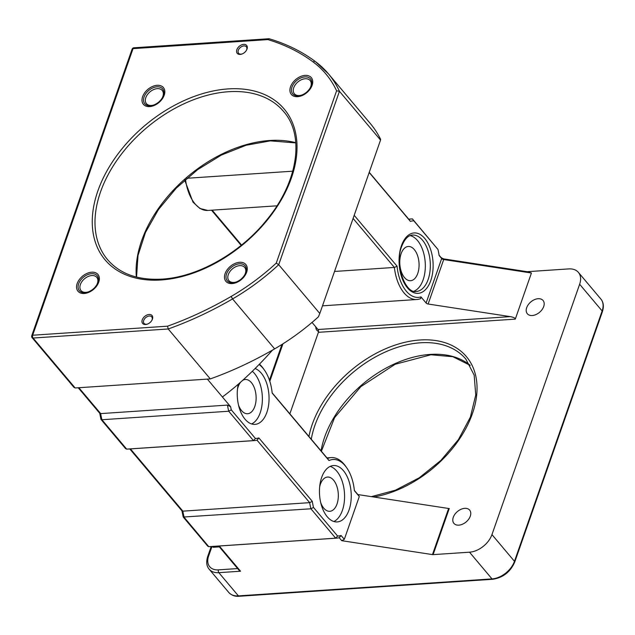 <?xml version="1.0" encoding="UTF-8"?>
<svg xmlns="http://www.w3.org/2000/svg" width="635" height="635" viewBox="0 0 635 635"><rect width="100%" height="100%" fill="white"/><g stroke="black" fill="none" stroke-linecap="round" stroke-linejoin="round"><path stroke-width="0.95" d="M243.697 44.363A6.159 4.056 -40.1 0 0 236.847 49.728A6.159 4.056 -40.1 0 0 240.181 54.412A6.159 4.056 -40.1 0 0 241.951 54.023A6.159 4.056 -40.1 0 0 246.499 50.189A6.159 4.056 -40.1 0 0 243.697 44.363M246.348 50.443A5.048 3.326 -40.1 0 0 246.332 46.776A5.048 3.326 -40.1 0 0 243.919 45.91A5.048 3.326 -40.1 0 0 239.093 48.816A5.048 3.326 -40.1 0 0 238.617 53.276A5.048 3.326 -40.1 0 0 241.038 54.142A5.048 3.326 -40.1 0 0 242.229 53.911M149.106 314.476A6.159 4.056 -40.1 0 0 142.256 319.842A6.159 4.056 -40.1 0 0 145.59 324.525A6.159 4.056 -40.1 0 0 147.36 324.128A6.159 4.056 -40.1 0 0 151.908 320.294A6.159 4.056 -40.1 0 0 149.106 314.476M151.757 320.556A5.048 3.326 -40.1 0 0 151.741 316.889A5.048 3.326 -40.1 0 0 149.328 316.016A5.048 3.326 -40.1 0 0 144.502 318.929A5.048 3.326 -40.1 0 0 144.026 323.39A5.048 3.326 -40.1 0 0 146.439 324.255A5.048 3.326 -40.1 0 0 147.637 324.017M318.556 331.534A10.295 6.779 139.9 0 1 316.921 330.295A10.295 6.779 139.9 0 1 315.793 326.882M464.725 508.341A10.295 6.779 -40.1 0 0 454.89 514.271A10.295 6.779 -40.1 0 0 453.914 523.375A10.295 6.779 -40.1 0 0 458.843 525.145A10.295 6.779 -40.1 0 0 468.678 519.216A10.295 6.779 -40.1 0 0 469.654 510.111A10.295 6.779 -40.1 0 0 464.725 508.341M538.139 298.712A10.295 6.779 -40.1 0 0 528.304 304.641A10.295 6.779 -40.1 0 0 527.32 313.746A10.295 6.779 -40.1 0 0 532.257 315.516A10.295 6.779 -40.1 0 0 542.092 309.586A10.295 6.779 -40.1 0 0 543.068 300.482A10.295 6.779 -40.1 0 0 538.139 298.712M244.594 275.082A10.295 6.779 -40.1 0 0 244.681 267.406A10.295 6.779 -40.1 0 0 239.744 265.636A10.295 6.779 -40.1 0 0 229.91 271.566A10.295 6.779 -40.1 0 0 228.933 280.67A10.295 6.779 -40.1 0 0 233.863 282.44A10.295 6.779 -40.1 0 0 236.514 281.892M96.679 284.996A10.295 6.779 -40.1 0 0 96.758 277.312A10.295 6.779 -40.1 0 0 91.829 275.55A10.295 6.779 -40.1 0 0 81.994 281.48A10.295 6.779 -40.1 0 0 81.018 290.584A10.295 6.779 -40.1 0 0 85.947 292.346A10.295 6.779 -40.1 0 0 88.598 291.806M162.131 98.1A10.295 6.779 -40.1 0 0 162.211 90.424A10.295 6.779 -40.1 0 0 157.282 88.654A10.295 6.779 -40.1 0 0 147.439 94.583A10.295 6.779 -40.1 0 0 146.463 103.688A10.295 6.779 -40.1 0 0 151.4 105.458A10.295 6.779 -40.1 0 0 154.043 104.91M310.047 88.186A10.295 6.779 -40.1 0 0 310.126 80.51A10.295 6.779 -40.1 0 0 305.197 78.748A10.295 6.779 -40.1 0 0 295.362 84.669A10.295 6.779 -40.1 0 0 294.386 93.774A10.295 6.779 -40.1 0 0 299.315 95.544A10.295 6.779 -40.1 0 0 301.966 94.996M413.893 291.227A28.258 15.827 86.2 0 0 423.124 279.852A28.258 15.827 86.2 0 0 410.17 235.609M417.743 273.463A17.153 9.604 86.2 0 0 417.505 255.429A17.153 9.604 86.2 0 0 408.281 246.475A17.153 9.604 86.2 0 0 401.106 253.722A17.153 9.604 86.2 0 0 401.344 271.764A17.153 9.604 86.2 0 0 410.575 280.71A17.153 9.604 86.2 0 0 417.743 273.463M349.052 509.984A28.258 15.827 86.2 0 0 348.663 480.274A28.258 15.827 86.2 0 0 333.462 465.534A28.258 15.827 86.2 0 0 321.651 477.472A28.258 15.827 86.2 0 0 322.032 507.182A28.258 15.827 86.2 0 0 337.241 521.922A28.258 15.827 86.2 0 0 349.052 509.984M333.859 521.51A28.258 15.827 86.2 0 0 342.376 510.437A28.258 15.827 86.2 0 0 330.168 466.392M320.762 502.809A17.153 9.604 86.2 0 0 329.819 511.294A17.153 9.604 86.2 0 0 336.994 504.047A17.153 9.604 86.2 0 0 336.756 486.005A17.153 9.604 86.2 0 0 327.525 477.06A17.153 9.604 86.2 0 0 320.358 484.307A17.153 9.604 86.2 0 0 319.683 486.68M238.236 384.246A28.258 15.827 86.2 0 0 255.04 424.37A28.258 15.827 86.2 0 0 266.851 412.433A28.258 15.827 86.2 0 0 255.103 368.546M251.658 423.95A28.258 15.827 86.2 0 0 260.175 412.877A28.258 15.827 86.2 0 0 252.301 371.3M238.562 405.249A17.153 9.604 86.2 0 0 247.626 413.734A17.153 9.604 86.2 0 0 254.794 406.487A17.153 9.604 86.2 0 0 254.564 388.453A17.153 9.604 86.2 0 0 245.332 379.5A17.153 9.604 86.2 0 0 242.483 380.5M240.752 382.04A17.153 9.604 86.2 0 0 238.157 386.747A17.153 9.604 86.2 0 0 237.482 389.12M289.854 413.845L318.405 332.319A2.016 1.127 86.2 0 0 318 329.509L312.031 322.421M354.187 215.321L397.073 266.208A34.314 19.217 86.2 0 0 420.957 296.894L420.64 298.601A36.33 20.344 -93.8 0 1 416.862 299.506A36.33 20.344 -93.8 0 1 394.383 267.438L353.092 218.44M318 329.509L510.294 316.627L428.125 304.022A2.016 1.016 19.3 0 1 426.109 303.006L420.957 296.894M510.294 316.627C513.612 317.246 515.279 318.079 515.287 319.127L531.431 273.01L443.698 259.548A2.016 1.016 19.3 0 1 441.682 258.532L439.134 255.508A42.386 23.741 86.2 0 0 437.967 249.468L413.837 220.829A42.386 23.741 86.2 0 0 410.369 221.377L369.189 172.498M369.245 172.323L408.884 219.369A44.402 24.868 -93.8 0 1 411.464 218.956A44.402 24.868 -93.8 0 1 412.433 218.924L437.967 249.468M337.606 536.043L335.677 538.178L208.875 546.672A44.402 24.868 86.2 0 0 209.844 546.64L336.653 538.147A44.402 24.868 -93.8 0 1 335.677 538.178L310.92 508.794A44.402 24.868 -93.8 0 1 309.674 502.658L257.032 440.174A44.402 24.868 -93.8 0 1 254.452 440.587A44.402 24.868 -93.8 0 1 253.476 440.619L228.719 411.242L101.918 419.735L126.675 449.12L253.476 440.619L255.413 438.491A42.386 23.741 86.2 0 0 258.882 437.944L312.317 501.364A42.386 23.741 86.2 0 0 313.484 507.413L337.606 536.043A42.386 23.741 86.2 0 0 341.082 535.503L344.313 539.337L341.709 540.679L339.225 537.726A44.402 24.868 -93.8 0 1 336.653 538.147M130.421 448.897L182.872 511.151L181.92 510.731L183.229 517.041L310.92 508.794L313.484 507.413M448.62 508.484A2.016 1.016 -160.7 0 0 449.247 508.516L433.102 554.633A2.016 1.016 19.3 0 1 432.467 554.601L448.62 508.484L357.862 494.562L359.307 496.514L344.313 539.337M359.307 496.514L354.378 490.664A34.314 19.217 86.2 0 0 346.623 467.63A34.314 19.217 86.2 0 0 329.009 460.558L272.177 393.105A34.314 19.217 86.2 0 0 264.422 370.078A34.314 19.217 86.2 0 0 259.08 364.53M272.534 350.083C255.468 369.229 238.752 384.866 222.393 396.97L230.616 406.725A42.386 23.741 86.2 0 0 231.283 409.853L255.413 438.491M219.345 546.87L238.911 570.095L240.53 571.214L219.98 546.822L213.304 547.275L211.979 546.497L208.613 556.038A18.169 11.962 -40.1 0 0 218.44 569.857L237.633 568.571M276.257 263.104L336.598 90.805A171.561 113.006 -40.1 0 0 313.245 62.039A289.155 190.468 -40.1 0 0 267.906 39.608L133.032 48.641L32.679 335.224A2.016 1.016 19.3 0 0 31.75 335.717A2.016 2.016 0 0 0 32.115 337.685L73.938 387.326L75.152 387.969L210.304 378.912L168.219 328.978L167.545 326.184A289.155 190.468 -40.1 0 0 231.156 296.45A171.561 113.006 -40.1 0 0 276.257 263.104L278.709 264.716L319.81 313.492L380.54 140.065L339.439 91.289L278.709 264.716A173.585 114.34 139.9 0 1 232.561 298.934L251.158 321A185.412 122.126 139.9 0 1 251.15 321L274.637 348.869A173.585 114.34 -40.1 0 0 318.389 316.857L319.81 313.492M432.467 554.601L341.709 540.679M433.102 554.633L469.511 552.188A20.185 13.295 -40.1 0 0 491.958 534.599L579.636 284.258A20.185 13.295 -40.1 0 0 578.382 272.367A20.185 13.295 -40.1 0 0 568.714 268.907L527.129 271.693L531.431 273.01M439.087 255.222L440.587 257A4.04 2.032 -160.7 0 0 444.619 259.032L527.129 271.693M380.54 140.065L380.579 139.255A173.585 114.34 -40.1 0 0 370.443 123.698L328.366 73.755A173.585 114.34 139.9 0 1 339.439 91.289L336.598 90.805M210.304 378.912A291.179 191.794 -40.1 0 0 274.637 348.869L251.158 321M354.354 490.395L357.862 494.562M186.769 178.284L292.751 171.188M222.393 396.97L207.343 379.111M231.283 409.853L228.719 411.242A44.402 24.868 -93.8 0 1 227.481 405.098L230.616 406.725M78.875 387.723L100.679 413.599A44.402 24.868 86.2 0 0 101.918 419.735L100.933 419.291L99.719 413.171L100.679 413.599L227.481 405.098M272.153 392.835L327.477 458.494A36.33 20.344 -93.8 0 1 331.256 457.589A36.33 20.344 -93.8 0 1 345.615 466.209L346.623 467.63M259.461 364.149A36.33 20.344 -93.8 0 1 263.414 368.649L264.422 370.078M183.229 517.041L207.828 546.235L208.78 546.679L184.118 517.295A44.402 24.868 86.2 0 1 182.872 511.151L309.674 502.658L312.317 501.364M334.534 271.455L394.383 267.438L397.073 266.208M101.036 419.481L125.627 448.675L126.675 449.12A44.402 24.868 86.2 0 0 127.651 449.088L254.452 440.587M267.906 39.608L269.256 38.775C286.583 43.958 301.982 51.562 315.428 61.587L315.428 61.587A2.016 1.5 -53.3 0 1 315.619 61.762A173.585 114.34 139.9 0 1 328.366 73.755L315.428 61.587A2.016 1.5 -53.3 0 0 313.245 62.039M408.884 219.369L410.369 221.377M412.433 218.924L413.837 220.829M258.882 437.944L257.032 440.174M341.082 535.503L339.225 537.726M327.477 458.494L329.009 460.558M308.927 436.483A96.885 63.818 139.9 0 1 419.997 339.987A96.885 63.818 139.9 0 1 473.821 409.25A96.885 63.818 139.9 0 1 373.777 496.999M371.404 496.633L395.422 490.204L419.275 477.774L440.888 460.407L458.422 439.595L470.376 417.124L475.75 394.97L474.154 375.071L465.836 359.077A94.869 62.484 -40.1 0 0 420.394 342.797A94.869 62.484 -40.1 0 0 311.277 439.277M321.064 450.89A94.869 62.484 139.9 0 1 430.181 354.409A94.869 62.484 139.9 0 1 470.146 365.308M416.322 291.457A28.258 15.827 86.2 0 0 428.133 279.519A28.258 15.827 86.2 0 0 427.744 249.801A28.258 15.827 86.2 0 0 412.544 235.061C408.17 235.331 404.543 239.141 401.653 246.507C394.24 264.604 405.686 294.148 416.322 291.457M430.776 280.567A30.274 16.954 -93.8 0 1 407.448 287.853A30.274 16.954 -93.8 0 1 401.423 245.729A30.274 16.954 -93.8 0 1 424.751 238.442A30.274 16.954 -93.8 0 1 430.776 280.567M136.342 277.027A115.046 75.779 139.9 0 1 269.597 140.502A115.046 75.779 139.9 0 1 295.775 142.692M239.601 262.287A13.049 8.596 139.9 0 1 246.658 272.209A13.049 8.596 139.9 0 1 232.148 283.583A13.049 8.596 139.9 0 1 225.092 273.653A13.049 8.596 139.9 0 1 239.601 262.287M232.839 282.758A11.62 7.652 -40.1 0 0 236.188 282.019A11.62 7.652 -40.1 0 0 244.777 274.78A11.62 7.652 -40.1 0 0 239.482 263.795A11.62 7.652 -40.1 0 0 226.56 273.915A11.62 7.652 -40.1 0 0 232.839 282.758M91.686 272.201A13.049 8.596 139.9 0 1 98.742 282.123A13.049 8.596 139.9 0 1 84.233 293.489A13.049 8.596 139.9 0 1 77.176 283.567A13.049 8.596 139.9 0 1 91.686 272.201M84.923 292.664A11.62 7.652 -40.1 0 0 88.265 291.925A11.62 7.652 -40.1 0 0 96.861 284.686A11.62 7.652 -40.1 0 0 91.567 273.701A11.62 7.652 -40.1 0 0 78.637 283.829A11.62 7.652 -40.1 0 0 84.923 292.664M157.139 85.304A13.049 8.596 139.9 0 1 164.195 95.226A13.049 8.596 139.9 0 1 149.677 106.601A13.049 8.596 139.9 0 1 142.621 96.671A13.049 8.596 139.9 0 1 157.139 85.304M150.376 105.775A11.62 7.652 -40.1 0 0 153.718 105.037A11.62 7.652 -40.1 0 0 162.306 97.798A11.62 7.652 -40.1 0 0 157.012 86.812A11.62 7.652 -40.1 0 0 144.089 96.933A11.62 7.652 -40.1 0 0 150.376 105.775M305.054 75.39A13.049 8.596 139.9 0 1 312.11 85.32A13.049 8.596 139.9 0 1 297.601 96.687A13.049 8.596 139.9 0 1 290.536 86.765A13.049 8.596 139.9 0 1 305.054 75.39M298.291 95.861A11.62 7.652 -40.1 0 0 301.633 95.123A11.62 7.652 -40.1 0 0 310.221 87.884A11.62 7.652 -40.1 0 0 304.935 76.898A11.62 7.652 -40.1 0 0 292.005 87.027A11.62 7.652 -40.1 0 0 298.291 95.861M228.092 88.916A117.07 77.113 139.9 0 1 291.409 177.959A117.07 77.113 139.9 0 1 161.187 279.971A117.07 77.113 139.9 0 1 97.869 190.929A117.07 77.113 139.9 0 1 228.092 88.916M283.607 111.474A115.046 75.779 -40.1 0 0 228.497 91.726A115.046 75.779 -40.1 0 0 118.562 157.988A115.046 75.779 -40.1 0 0 107.64 259.739C119.975 273.939 138.105 280.4 162.036 279.114C197.509 277.13 239.935 253.286 266.438 220.297C298.029 182.443 305.022 135.509 283.607 111.474M282.924 343.845L269.804 381.302M426.109 303.006L441.682 258.532L440.587 257M231.156 296.45L232.561 298.934A291.179 191.794 139.9 0 1 168.219 328.978L33.076 338.034L75.152 387.969M32.115 337.685A2.016 1.326 -40.1 0 0 33.076 338.034A2.016 1.127 -93.8 0 1 32.679 335.224L167.545 326.184M212.622 546.457L213.304 547.275M240.53 571.214L218.837 572.667L238.411 595.892L492.014 578.906L469.511 552.188M515.287 319.127L318.405 332.319M491.958 534.599L514.469 561.316L602.139 310.967L579.636 284.258M444.619 259.032L443.698 259.548L428.125 304.022M218.44 569.857A2.016 1.127 -93.8 0 0 218.837 572.667A20.185 13.295 139.9 0 1 209.169 569.206L228.743 592.431A20.185 13.295 -40.1 0 0 238.411 595.892A2.016 1.127 86.2 0 0 239.125 596.265C235.085 596.662 231.624 595.384 228.743 592.431M602.139 310.967A20.185 13.295 -40.1 0 0 600.893 299.077C603.544 302.268 604.044 306.483 602.377 311.745A2.016 1.016 19.3 0 0 602.139 310.967M239.125 596.265L492.728 579.271A2.016 1.127 86.2 0 1 492.014 578.906A20.185 13.295 -40.1 0 0 514.469 561.316A2.016 1.016 19.3 0 1 514.707 562.094L602.377 311.745M185.499 179.395A36.33 20.344 86.2 0 0 207.859 210.447L276.955 205.819M212.153 210.161L241.554 245.054M211.185 546.552L207.685 556.538A2.016 1.016 19.3 0 1 208.613 556.038M133.032 48.641A2.016 1.127 -93.8 0 1 133.882 47.792A2.016 2.016 0 0 0 132.112 49.133A2.016 1.016 19.3 0 1 133.032 48.641M470.178 365.355L452.85 356.703L430.895 354.774L395.113 364.292L360.823 386.651L334.589 417.624L321.373 451.255M295.791 142.907L270.312 140.867L246.158 145.248L221.417 155.043L197.604 169.664L176.173 188.23L158.432 209.606L145.455 232.481L138.017 255.453L136.549 277.082M236.188 282.019C239.863 280.567 242.721 278.154 244.777 274.78M88.265 291.925C91.94 290.481 94.805 288.068 96.861 284.686M153.718 105.037C157.393 103.584 160.258 101.171 162.306 97.798M301.633 95.123C305.308 93.678 308.173 91.265 310.221 87.884M578.382 272.367L600.893 299.077M326.954 457.875L331.256 457.589M322.493 305.832L416.862 299.506M408.686 219.138L411.464 218.956M207.685 556.538C206.034 561.888 206.526 566.11 209.169 569.206M281.956 344.456L269.438 380.19M492.728 579.271C503.031 577.683 510.357 571.952 514.707 562.094M209.844 546.64L208.78 546.679M182.007 510.921L129.786 448.945M127.651 449.088L126.579 449.12M184.706 180.102L193 202.136L199.946 208.518L207.859 210.447M99.806 413.369L78.24 387.763M241.157 245.38L211.518 210.201M268.97 38.735L133.882 47.792M31.75 335.717L132.112 49.133"/></g></svg>
